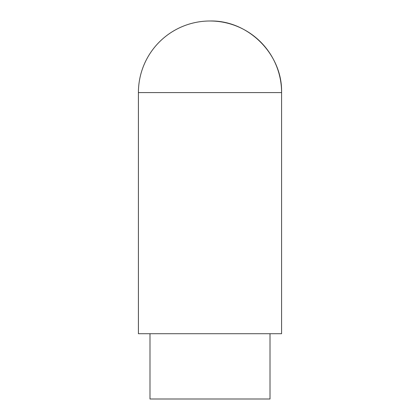 <?xml version="1.0" encoding="UTF-8"?>
<svg xmlns="http://www.w3.org/2000/svg" width="420" height="420" viewBox="0 0 420 420"><rect width="100%" height="100%" fill="white"/><g stroke="black" fill="none" stroke-linecap="round" stroke-linejoin="round"><path stroke-width="0.63" d="M210 21C248.257 20.013 282.576 54.338 281.589 92.589L138.411 92.589L138.411 333.711L281.589 333.711L281.589 92.589A71.589 71.589 0 0 0 210 21A71.589 71.589 0 0 0 138.411 92.589M270.013 333.711L270.013 399L149.987 399L149.987 333.711"/></g></svg>
